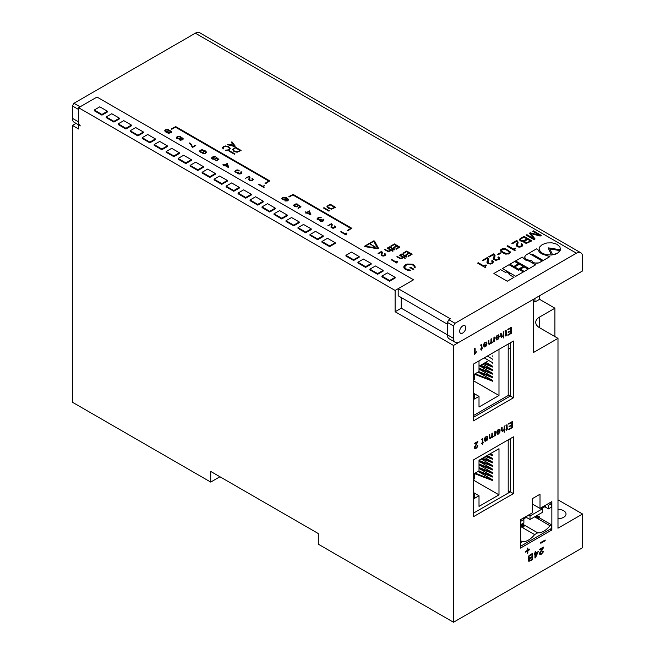 <?xml version="1.0" encoding="UTF-8"?>
<svg xmlns="http://www.w3.org/2000/svg" width="655" height="655" viewBox="0 0 655 655"><rect width="100%" height="100%" fill="white"/><g stroke="black" fill="none" stroke-linecap="round" stroke-linejoin="round"><path stroke-width="0.98" d="M462.717 333.035A4.348 2.505 -60 0 1 460.547 333.248A4.348 2.505 -60 0 1 459.884 329.768A4.348 2.505 -60 0 1 462.717 325.936A4.348 2.505 -60 0 1 464.894 325.723A4.348 2.505 -60 0 1 465.558 329.203A4.348 2.505 -60 0 1 462.717 333.035A4.348 2.505 120 0 0 465.558 329.203A4.348 2.505 120 0 0 464.894 325.723A4.348 2.505 120 0 0 462.717 325.936A4.348 2.505 120 0 0 459.884 329.768A4.348 2.505 120 0 0 460.547 333.248A4.348 2.505 120 0 0 462.717 333.035M557.986 518.662A8.04 4.642 0 0 0 566.026 514.019A8.04 4.642 0 0 0 563.677 510.736A8.04 4.642 0 0 0 557.986 509.377M527.324 553.279L527.856 552.976L527.856 550.749L529.78 549.635L529.78 549.021L527.856 550.102L527.856 547.957L527.291 548.251L527.291 550.421L525.408 551.51L525.441 552.149L527.324 551.06L527.324 553.279L527.291 551.076M534.971 553.966L534.971 558.052L535.495 557.782L538.246 551.608L535.536 553.172L535.536 551.657L535.004 551.96L535.004 553.475L534.185 553.95L534.185 554.425L535.004 553.95L535.004 558.068M535.536 551.657L534.185 554.425M538.246 551.608L535.536 553.131M543.241 551.322L541.89 553.524L540.457 554.163L540.375 552.411L542.954 548.882L543.404 547.113L539.556 549.332L539.556 549.807L542.831 547.916L539.515 553.811L539.966 554.728L540.907 554.662L543.077 552.271L543.241 551.322L542.635 551.633L541.857 553.508L540.432 554.146M542.798 547.94L539.769 552.632L539.966 554.728M543.404 547.113L539.524 549.316L539.556 549.807M482.399 444.377L483.365 442.199L482.833 442.477L482.76 438.866L481.638 439.218L482.375 439.636L482.375 442.739L481.671 443.566L482.399 443.181L482.399 444.377L482.375 443.198M494.869 435.223L494.869 435.935L495.336 435.706L495.336 431.367L494.869 431.604L494.771 434.683L493.633 436.779L494.885 435.157L494.902 435.96M506.708 430.343L507.674 428.165L507.142 428.476L507.068 424.833L505.963 425.169L506.683 425.603L506.675 428.706L505.979 429.533L506.708 429.148L506.708 430.343L506.675 429.164M507.65 428.149L507.142 428.435M476.463 351.841L475.145 352.603L475.121 348.198L474.654 348.468L474.654 354.371L476.463 351.841L475.145 352.57M486.452 343.703L483.537 345.39L484.217 347.068L486.059 346.127L486.952 343.695L486.207 342.016L484.282 343.04L483.595 344.669L485.486 342.606L486.207 342.745L486.485 343.719L483.562 345.406L484.11 347.019M486.436 342.106L484.651 342.696L483.595 344.669M490.947 342.868L490.947 343.392L491.414 343.154L491.389 338.799L490.808 342.385L489.899 343.662L488.966 343.719L488.867 340.297L488.401 340.526L488.417 343.695L489.162 344.456L490.98 342.811L490.98 343.408M498.799 336.58L495.876 338.267L496.555 339.945L498.488 338.889L499.29 336.285L498.43 334.861L496.523 336.048L495.909 337.53L497.825 335.483L498.504 335.573L498.823 336.596L495.909 338.283L496.449 339.888M498.406 335.499L498.823 336.596M498.783 334.975L496.998 335.573L495.909 337.53M503.294 335.745L503.294 337.964L503.76 337.726L503.728 331.676L502.811 335.982L501.337 336.662L501.173 333.149L500.739 336.244L501.501 337.341L503.327 335.688L503.327 337.98M507.862 334.836L507.895 335.335L511.375 333.329L511.375 327.295L507.789 329.334L507.822 329.833L510.875 328.073L510.843 330.521L508.157 332.077L508.19 332.584L510.875 331.029L510.875 333.133L507.862 334.836L507.895 335.335M510.843 331.045L510.843 333.108M551.846 501.599L540.015 508.427L540.015 494.23L532.327 498.668L532.327 512.865L520.496 519.693L520.496 548.088L551.846 529.985L551.846 501.599M513.43 397.798L473.475 420.862L473.475 364.09L513.43 341.018L513.43 397.798L510.351 396.021L510.351 342.794L513.43 341.018M513.43 493.616L473.475 516.68L473.475 459.9L513.43 436.836L513.43 493.616L510.351 491.839L510.351 438.613L513.43 436.836M453.497 345.455L533.407 299.327L533.407 352.554L557.986 338.357L557.986 528.208L582.573 514.019L582.573 547.727L453.497 622.25L453.497 345.455L395.112 311.747L395.112 290.452L78.567 107.698L97.014 97.055L413.551 279.808L395.112 290.452M506.061 330.439L505.054 330.881L505.775 331.381L505.766 334.427L505.07 335.245L505.799 334.861L505.766 336.04L506.233 335.81L506.765 333.878L506.233 334.156L506.184 330.595L505.472 330.554L505.07 331.332M493.96 340.936L493.96 341.656L494.427 341.419L494.427 337.079L493.96 337.317L493.854 340.404L492.724 342.491L493.993 340.862L493.993 341.673M481.49 350.098L482.457 347.92L481.924 348.223L481.851 344.579L480.729 344.931L481.466 345.349L481.466 348.46L480.762 349.279L481.49 348.894L481.49 350.098L481.466 348.91M482.457 347.92L481.924 348.19M508.771 429.115L508.804 429.623L512.284 427.617L512.284 421.583L508.706 423.613L508.73 424.121L511.784 422.36L511.784 424.825L509.066 426.364L509.099 426.863L511.784 425.316L511.784 427.412L508.771 429.115L508.804 429.623M511.76 425.332L511.76 427.396M511.76 422.377L511.76 424.808M504.203 430.032L504.203 432.251L504.669 432.013L504.637 425.963L503.72 430.261L502.246 430.949L502.082 427.437L501.648 430.531L502.41 431.629L504.235 429.975L504.235 432.267M499.315 429.786L499.732 430.884L496.785 432.554L497.227 434.093L498.299 434.109L499.831 432.415L500.092 429.852L498.815 429.238L497.186 430.753L496.842 431.833L498.651 429.803L499.347 429.803L499.7 430.662L496.817 432.57L497.358 434.175M499.691 429.262L497.906 429.86L496.842 431.833M491.864 437.155L491.889 437.696L492.323 437.442L492.298 433.086L491.43 437.303L489.907 438.064L489.743 434.56L489.31 437.646L489.965 438.752L491.889 437.098L491.889 437.696M487.361 437.99L484.446 439.677L485.126 441.355L487.058 440.299L487.86 437.696L487.025 436.287L485.093 437.458L484.503 438.956L486.395 436.893L487.115 437.032L487.394 438.007L484.471 439.693L485.019 441.306M487.345 436.386L485.535 436.967L484.503 438.956M477.749 445.498L476.259 447.799L475.383 448.061L475.014 447.349L477.872 441.413L474.523 443.353L474.548 443.82L477.405 442.174L474.67 446.653L474.719 448.454L475.612 448.609L476.84 447.791L477.659 446.268L477.749 445.498L477.225 445.76M529.289 558.641L528.454 559.869L528.855 561.376L532.548 559.673L532.548 553.385L529.306 555.342L528.282 556.791L528.2 558.256L529.346 558.633L528.487 559.886L528.855 561.376M532.548 553.385L528.667 556.013L528.126 557.225L528.446 558.584M540.76 542.512L540.793 543.282L545.165 540.752L545.165 540.007L540.76 542.512L540.793 543.282M161.859 149.749L167.385 146.556L167.385 145.852L159.705 141.415L154.171 144.608L154.171 145.312L161.859 149.749L161.859 149.045L167.385 145.852M185.823 163.594L191.358 160.401L191.358 159.689L183.678 155.251L178.144 158.445L178.144 159.157L185.823 163.594L185.823 162.882L191.358 159.689M209.797 177.431L215.331 174.238L215.331 173.526L207.643 169.088L202.117 172.281L202.117 172.994L209.797 177.431L209.797 176.719L215.331 173.526M233.769 191.268L239.296 188.075L239.296 187.363L231.616 182.933L226.081 186.126L226.081 186.831L233.769 191.268L233.769 190.564L239.296 187.363M257.743 205.113L263.269 201.912L263.269 201.208L255.589 196.77L250.054 199.963L250.054 200.676L257.743 205.113L257.743 204.401L263.269 201.208M281.707 218.95L287.242 215.757L287.242 215.045L279.562 210.607L274.027 213.8L274.027 214.512L281.707 218.95L281.707 218.238L287.242 215.045M305.68 232.787L311.215 229.594L311.215 228.882L303.527 224.452L298 227.645L298 228.349L305.68 232.787L305.68 232.075L311.215 228.882M329.653 246.624L335.18 243.431L335.18 242.727L327.5 238.289L321.965 241.482L321.965 242.194L329.653 246.624L329.653 245.92L335.18 242.727M365.605 267.387L371.139 264.194L371.139 263.482L363.459 259.044L357.925 262.246L357.925 262.95L365.605 267.387L365.605 266.675L371.139 263.482M113.913 122.076L119.447 118.882L119.447 118.17L111.759 113.733L106.233 116.926L106.233 117.638L113.913 122.076L113.913 121.363L119.447 118.17M125.899 128.994L131.434 125.801L131.434 125.089L123.746 120.651L118.219 123.844L118.219 124.556L125.899 128.994L125.899 128.282L131.434 125.089M149.872 142.831L155.399 139.638L155.399 138.925L147.719 134.496L142.184 137.689L142.184 138.393L149.872 142.831L149.872 142.119L155.399 138.925M137.886 135.912L143.412 132.719L143.412 132.007L135.732 127.569L130.198 130.763L130.198 131.475L137.886 135.912L137.886 135.2L143.412 132.007M389.578 281.224L395.112 278.031L395.112 277.327L387.424 272.889L381.898 276.082L381.898 276.795L389.578 281.224L389.578 280.52L395.112 277.327M377.591 274.306L383.126 271.113L383.126 270.4L375.438 265.971L369.911 269.164L369.911 269.868L377.591 274.306L377.591 273.594L383.126 270.4M353.618 260.469L359.153 257.276L359.153 256.563L351.473 252.126L345.938 255.319L345.938 256.031L353.618 260.469L353.618 259.757L359.153 256.563M317.667 239.705L323.202 236.512L323.202 235.808L315.514 231.371L309.979 234.564L309.979 235.276L317.667 239.705L317.667 239.001L323.202 235.808M293.694 225.869L299.229 222.675L299.229 221.963L291.54 217.525L286.014 220.727L286.014 221.431L293.694 225.869L293.694 225.156L299.229 221.963M269.721 212.032L275.256 208.839L275.256 208.126L267.576 203.689L262.041 206.882L262.041 207.594L269.721 212.032L269.721 211.319L275.256 208.126M245.756 198.187L251.283 194.993L251.283 194.289L243.603 189.852L238.068 193.045L238.068 193.757L245.756 198.187L245.756 197.482L251.283 194.289M221.783 184.35L227.318 181.157L227.318 180.444L219.63 176.015L214.103 179.208L214.103 179.912L221.783 184.35L221.783 183.637L227.318 180.444M197.81 170.513L203.345 167.32L203.345 166.607L195.657 162.17L190.13 165.363L190.13 166.075L197.81 170.513L197.81 169.801L203.345 166.607M173.837 156.668L179.372 153.475L179.372 152.771L171.692 148.333L166.157 151.526L166.157 152.238L173.837 156.668L173.837 155.964L179.372 152.771M101.926 115.149L107.461 111.956L107.461 111.252L99.773 106.814L94.246 110.007L94.246 110.72L101.926 115.149L101.926 114.445L107.461 111.252M453.497 622.25L318.281 544.182L318.281 533.538L210.722 471.436L210.722 482.08L219.941 476.758M533.407 301.103L534.938 301.988L539.548 299.327L554.916 308.194L539.548 317.069A13.034 7.524 0 0 0 535.733 322.391A13.034 7.524 0 0 0 539.548 327.713L557.986 338.357M76.029 123.369L72.427 125.441L72.427 402.235L210.722 482.08M539.548 295.773L539.548 299.327M554.916 336.588L554.916 308.194M582.573 514.019L557.986 499.822M72.427 125.441L78.567 128.994L78.567 107.698M447.357 322.391L448.888 319.73L455.037 323.275L453.497 325.936L447.357 322.391L447.357 334.811L401.253 308.194L395.112 311.747M401.253 308.194L401.253 297.55M508.206 394.785L510.351 396.021L473.475 417.317M508.206 490.595L510.351 491.839L473.475 513.127M534.938 298.434L534.938 301.988M550.306 529.101L551.846 529.985M532.327 503.99L540.015 508.427M142.184 137.689L149.872 142.119M130.198 130.763L137.886 135.2M118.219 123.844L125.899 128.282M381.898 276.082L389.578 280.52M106.233 116.926L113.913 121.363M369.911 269.164L377.591 273.594M357.925 262.246L365.605 266.675M345.938 255.319L353.618 259.757M321.965 241.482L329.653 245.92M309.979 234.564L317.667 239.001M298 227.645L305.68 232.075M286.014 220.727L293.694 225.156M274.027 213.8L281.707 218.238M262.041 206.882L269.721 211.319M250.054 199.963L257.743 204.401M238.068 193.045L245.756 197.482M226.081 186.126L233.769 190.564M214.103 179.208L221.783 183.637M202.117 172.281L209.797 176.719M190.13 165.363L197.81 169.801M178.144 158.445L185.823 162.882M166.157 151.526L173.837 155.964M154.171 144.608L161.859 149.045M94.246 110.007L101.926 114.445M511.375 327.295L507.789 329.334M507.822 329.35L507.822 329.833M510.875 328.073L510.875 330.538L508.157 332.077M508.19 332.093L508.19 332.584M510.875 333.133L507.895 334.852M505.799 331.463L505.766 334.427M505.799 334.443L505.095 335.262M505.799 334.861L505.799 336.064M506.765 333.878L506.233 334.189M503.76 331.692L503.294 331.929M503.327 331.946L503.294 334.312M501.206 333.166L500.739 333.403M500.772 333.42L500.739 336.244M498.823 337.014L496.367 338.43L496.67 339.347L498.095 338.84L498.823 337.014M496.727 339.388L498.127 338.75L498.791 337.038M494.427 337.079L493.96 337.317M493.993 337.333L493.96 339.552M492.748 341.967L492.748 342.516M491.414 338.823L490.947 339.053M490.98 339.069L490.947 341.427M488.867 340.297L488.401 340.526M488.433 340.543L488.401 343.359M486.043 342.606L486.485 343.719M484.029 345.553L484.332 346.47L485.224 346.405L486.485 344.137L484.029 345.553M484.389 346.511L485.781 345.873L486.452 344.162M481.752 344.473L480.762 345.365M481.49 345.496L481.466 348.46M481.49 348.476L480.762 348.861M480.795 348.878L480.795 349.295M475.145 348.214L474.654 348.468M474.678 348.485L474.678 354.388M512.284 421.583L508.706 423.613M508.73 423.638L508.73 424.121M511.784 424.825L509.066 426.364M509.099 426.38L509.099 426.863M511.784 427.412L508.804 429.14M506.97 424.718L505.979 425.619M506.708 425.75L506.675 428.706M506.708 428.73L505.979 429.115M506.004 429.131L506.004 429.549M504.669 425.979L504.203 426.217M504.235 426.233L504.203 428.599M502.115 427.453L501.648 427.69M501.681 427.707L501.648 430.531M499.732 431.301L497.284 432.718L497.579 433.635L499.004 433.127L499.732 431.301M497.636 433.675L499.036 433.037L499.7 431.317M495.336 431.367L494.869 431.604M494.902 431.62L494.869 433.831M493.657 436.255L493.657 436.795M492.323 433.102L491.864 433.34M491.889 433.356L491.864 435.714M489.776 434.576L489.31 434.814M489.342 434.83L489.326 437.982M487.001 436.926L487.394 438.007M484.937 439.841L485.24 440.758L486.133 440.692L487.394 438.424L484.937 439.841M485.298 440.799L486.69 440.16L487.361 438.449M482.661 438.752L481.671 439.652M482.399 439.783L482.375 442.739M482.399 442.764L481.671 443.148M481.703 443.165L481.703 443.582M483.365 442.199L482.833 442.51M477.904 441.437L474.523 443.353M474.548 443.369L474.548 443.82M477.298 442.731L477.069 443.148M537.714 552.386L535.536 553.639L535.536 556.906L537.714 552.386M535.536 556.824L537.657 552.419M531.975 554.236L528.937 556.365L528.978 558.093L531.975 556.742L531.975 554.236M531.975 557.266L529.51 558.871L529.183 560.713L531.975 559.485L531.975 557.266M531.975 556.742L531.942 554.253M528.97 558.076L531.942 556.725M531.975 559.485L531.942 557.282M529.175 560.696L531.942 559.468M527.856 547.957L527.324 548.268L527.324 550.446L525.441 551.535L525.441 552.149M529.78 549.021L527.856 550.135M545.165 540.007L540.793 542.536M485.461 456.527L492.838 459.368L492.838 458.656L487.304 455.462M481.777 458.656L492.838 462.913L492.838 462.209L484.233 457.239M479.01 461.145L492.838 466.466L492.838 465.754L481.163 459.016M479.01 464.69L492.838 470.012L492.838 469.308L479.01 461.317M479.01 468.243L492.838 473.565L492.838 472.853L479.01 464.87M473.475 480.131L498.987 494.852L498.987 448.724L479.01 460.252L479.01 470.904L474.4 473.565L492.838 480.664L492.838 479.951L478.084 471.436L492.838 477.11L492.838 476.398L479.01 468.415M489.146 454.398L492.838 455.823L492.838 455.11L490.382 453.694M508.206 493.084L508.206 439.849M473.475 493.616L474.4 493.076L474.4 498.406L479.01 495.745L479.01 506.389L498.987 494.852M474.4 473.565L474.4 478.887L473.475 479.419M473.475 492.544L479.01 495.745M475.137 473.139L492.838 479.951M478.821 471.01L492.838 476.398M479.01 467.531L492.838 472.853M479.01 463.977L492.838 469.308M479.01 460.432L492.838 465.754M482.514 458.23L492.838 462.209M486.198 456.101L492.838 458.656M489.891 453.972L492.838 455.11M492.838 360.004L492.838 359.3L487.304 356.099M492.838 363.558L492.838 362.845L484.233 357.876M483.619 363.558L492.838 367.103L492.838 366.391L485.773 362.313M479.927 365.686L492.838 370.648L492.838 369.944L482.694 364.09M479.01 368.88L492.838 374.202L492.838 373.489L479.624 365.858M473.475 380.768L498.987 395.489L498.987 349.361L479.01 360.897L479.01 371.541L474.4 374.202L492.838 381.3L492.838 380.588L478.084 372.073L492.838 377.747L492.838 377.043L479.01 369.052M492.838 356.459L492.838 355.747M473.475 415.54L508.206 395.489L508.206 344.039M473.475 394.253L474.4 393.72L474.4 399.042L479.01 396.381L479.01 407.025L498.987 395.489M474.4 374.202L474.4 379.523L473.475 380.056M473.475 393.188L479.01 396.381M475.137 373.776L492.838 380.588M478.821 371.647L492.838 377.043M479.01 368.167L492.838 373.489M480.672 365.261L492.838 369.944M484.356 363.132L492.838 366.391M542.315 508.869L542.315 512.423L530.026 519.521L530.026 515.968L542.315 508.869L540.776 507.985M522.338 518.629L523.877 519.521L523.877 523.067L520.496 524.663L523.108 526.17L524.033 525.637L521.724 524.311M523.877 519.521L520.807 521.29L520.807 524.843M520.807 546.131L551.535 528.389L551.535 524.843L549.995 525.728A17.382 10.038 -60 0 1 537.706 532.826L534.636 534.603A17.382 10.038 -60 0 1 522.338 541.693L520.807 542.586L520.496 545.959M544.772 506.741L548.464 508.869L551.535 507.101L551.535 503.548L549.995 502.663M551.535 524.843L539.401 517.835M546.925 504.44L548.464 505.324L551.535 503.548M528.487 515.084L530.026 515.968M526.333 517.385L530.026 519.521M548.464 508.869L548.464 505.324M549.995 525.728L534.636 516.852M537.706 532.826L522.338 523.951M534.636 534.603L520.496 526.44M522.338 541.693L520.496 540.629M523.722 526.53L523.108 526.17L523.108 527.234L520.496 525.728M536.167 515.968L538.475 517.303L538.475 518.367L535.25 516.5M539.09 517.655L538.475 517.303L539.401 516.77L537.092 515.436M523.263 519.161L526.947 517.032L526.947 515.968M541.701 508.517L545.386 506.389L545.386 505.324M538.475 518.367L539.09 518.007M539.401 517.475L539.401 516.77M523.108 527.234L523.722 526.882M524.033 526.35L524.033 525.637M510.351 348.116L508.206 349.361M487.304 361.429L479.01 366.219M371.5 244.454L370.476 244.823L370.468 244.061L371.5 244.487L370.329 244.765M365.4 246.133L373.743 241.318L377.575 248.229M374.988 246.698L371.999 245.117L374.259 246.812L374.996 246.575M265.791 183.547L269.754 180.903L175.761 126.636L171.184 128.92L171.798 129.281L175.45 127.168L268.828 181.083L265.177 183.187L265.791 183.547M168.319 129.624L165.494 129.788L164.757 130.64L165.207 131.704L168.564 133.366L171.43 132.466L171.348 131.426L169.055 130.476L167.009 131.188L166.763 132.228L166.067 131.729L165.535 130.288L168.319 129.624M180.936 137.902L180.854 136.862L179.216 136.199L177.251 136.625L176.31 137.648L176.965 138.639L179.257 138.876L179.339 139.728L180.403 140.244L182.622 139.777L183.318 138.95L182.409 137.951L180.936 137.902L182.827 138.139M195.788 145.541L195.296 145.254L192.472 146.884L191.244 144.231L189.811 142.888L189.279 143.191L190.916 144.755L192.39 147.498L195.796 145.533L195.296 145.254L192.472 146.884L191.244 144.239L189.811 142.888L189.279 143.191M202.796 153.507L205.67 153.368L206.284 151.878L204.065 150.216L201.2 149.839L199.562 150.928L200.34 152.181L203.328 152.394L204.36 150.904L205.793 152.255L205.22 153.155L202.796 153.507L205.22 153.155L205.793 152.255M218.885 159.386L216.584 157.544L214.496 159.075L212.572 158.535L212.285 157.568L215.151 157.044L215.642 156.758L214.742 156.48L211.999 157.208L211.549 158.223L212.326 159.009L214.987 159.361L216.625 158.182L218.066 159.386L215.806 160.688L216.215 160.925L218.885 159.386L216.584 157.544L214.496 159.083L212.245 158.158M225.197 150.167L228.595 150.142L229.872 149.266L230.118 148.128L227.531 146.261L224.215 146.237L222.536 147.49L223.068 149.029L223.601 148.718L223.355 147.301L225.033 146.425L227.776 146.876L229.463 148.366L229.135 149.307L227.981 149.929L225.197 150.167L227.981 149.929L229.504 148.669M235.276 146.188L231.96 141.807L231.428 142.119L232.492 143.494L229.995 144.935L227.121 144.599L234.662 146.54L235.276 146.188L231.96 141.816L231.428 142.119M234.457 154.252L234.989 153.95L229.545 150.806L229.013 151.108L234.457 154.252M241.073 150.437L235.628 147.293L232.55 149.438L233.909 151.452L237.102 152.255L241.073 150.437L235.628 147.285L232.468 149.872M228.718 167.197L227.244 163.455L224.78 164.872L222.978 164.405L224.288 165.158L223.552 165.584L223.961 165.821L224.698 165.396L228.268 167.451L228.718 167.197L227.244 163.455L224.78 164.88L222.987 164.405M240.68 172.019L241.048 173.035L238.878 173.583L238.142 172.92L239.083 171.995L236.627 172.371L235.522 171.454L236.75 170.415L239.165 170.341L237.364 169.915L235.603 170.505L234.989 171.995L237.732 172.633L238.142 173.772L239.984 174.034L241.417 173.346L241.826 172.543L241.171 171.733L240.68 172.019L241.171 171.733L241.826 172.543M251.97 178.676L252.584 179.601L252.175 180.125L250.456 180.403L249.555 179.888L250.005 177.21L249.105 176.22L245.576 178.25L248.982 176.76L249.35 177.783L248.695 179.486L249.391 180.502L252.502 180.403L253.28 179.388L252.502 178.373L251.97 178.676L252.502 178.373L253.28 179.388M264.17 187.24L263.719 186.642L264.252 185.578L262.86 186.388L258.889 184.088L258.389 184.374L263.76 187.477L264.17 187.24L263.719 186.642M348.051 230.683L351.702 228.218L293.162 194.42L288.888 196.525L289.502 196.885L292.851 194.953L350.785 228.398L347.346 230.396L348.051 230.683M285.072 201.003L287.938 200.864L288.552 199.374L286.341 197.72L283.468 197.335L281.83 198.424L282.28 199.447L284.778 200.127L286.26 199.513L286.628 198.399L287.897 199.464L287.897 200.364L285.072 201.003L287.037 200.815M300.997 206.792L298.705 204.95L296.617 206.489L294.685 205.94L294.398 204.974L297.272 204.45L297.763 204.172L296.862 203.885L295.176 204.049L293.702 205.089L294.439 206.415L296.248 206.89L298.745 205.588L300.178 206.792L297.927 208.093L298.336 208.331L300.997 206.792M310.863 214.619L309.389 210.885L306.933 212.302L305.124 211.827L306.434 212.588L305.697 213.014L306.106 213.252L306.851 212.826L310.413 214.881L310.863 214.619L309.389 210.885L306.933 212.302L305.132 211.827M328.916 211.131L329.449 210.82L323.996 207.676L323.464 207.987L328.916 211.131M335.524 207.316L330.079 204.163L327.009 206.317L328.36 208.331L331.553 209.133L335.532 207.307L330.079 204.163L326.927 206.743M322.858 219.466L323.226 220.481L321.056 221.022L320.32 220.367L321.261 219.441L318.805 219.818L317.7 218.893L318.928 217.853L321.343 217.787L319.542 217.362L317.781 217.951L317.159 219.441L319.91 220.08L320.32 221.218L322.162 221.472L323.595 220.792L324.004 219.982L323.349 219.179L322.858 219.466L323.349 219.179L324.004 219.99M334.238 226.18L334.852 227.097L334.443 227.621L332.151 227.67L331.659 227.097L332.273 224.714L331.373 223.715L327.844 225.754L331.25 224.264L331.659 224.731L331.045 227.359L333.092 228.349L335.385 227.408L335.385 226.368L334.238 226.18L334.77 225.869M346.438 234.736L345.987 234.146L346.52 233.082L345.128 233.884L341.157 231.592L340.665 231.87L346.028 234.973L346.438 234.736L345.987 234.146M485.838 267.24L485.224 266.364L486.411 265.152L485.961 264.89L483.988 266.028L478.297 262.745L477.601 263.146L485.265 267.567L485.838 267.24L485.224 266.364M491.553 261.001L492.454 262.041L491.839 263.064L489.375 263.441L488.065 262.729L488.679 259.249L487.41 257.481L482.416 260.363L482.989 260.698L487.246 258.234L487.819 259.699L486.878 262.139L487.86 263.605L490.529 264.055L492.822 263.105L493.395 261.64L492.29 260.575L491.553 261.001L492.29 260.575L493.436 262M497.923 257.325L498.823 258.365L498.209 259.38L495.753 259.757L494.443 259.052L495.057 255.573L493.788 253.796L488.786 256.686L489.359 257.014L493.616 254.558L494.197 256.023L493.289 257.964L493.411 259.216L495.712 260.395L499.192 259.429L499.765 257.964L498.66 256.899L497.923 257.325L499.151 257.227M378.443 248.212L377.321 248.744L364.516 246.239L373.882 240.786L374.594 241.163L378.443 248.212M387.293 248.065L389.913 249.67L389.668 250.857L388.112 251.094L385.042 249.367L384.591 249.661L387.866 251.463L389.995 251.176L390.65 250.038L393.188 250.988L387.744 247.803L387.293 248.065L390.159 250.079M395.792 248.925L396.242 249.227L399.894 247.115L394.441 243.938L390.716 246.092L391.166 246.386L394.359 244.536L396.545 245.797L393.745 247.418L394.195 247.713L397.02 246.075L398.879 247.148L395.792 248.925L396.242 249.227M399.55 255.18L402.178 256.785L401.933 257.972L400.377 258.209L397.298 256.482L396.848 256.776L400.131 258.578L402.26 258.291L402.915 257.153L405.453 258.103L400.008 254.918L399.55 255.213L402.416 257.194M402.972 253.207L403.423 253.501L406.624 251.618L408.835 252.895L406.01 254.566L409.285 253.157L411.168 254.246L408.057 256.04L408.507 256.342L412.151 254.197L406.706 251.053L402.972 253.207L403.423 253.501L406.624 251.651L408.802 252.912M406.01 254.566L406.46 254.828L409.285 253.19L411.144 254.263M409.907 267.518L413.182 269.532L413.796 269.139L410.529 267.273L409.948 267.641M500.42 250.546L501.976 252.429L505.791 254.156L509.23 253.681L510.253 252.707L510.13 251.708L505.545 248.769L502.262 248.769L500.829 249.596L500.502 251.021L504.153 253.6L508.411 254.025L509.926 253.149L510.294 252.175M514.699 250.57L515.272 250.202L514.658 249.326L515.853 248.122L513.43 248.998L507.74 245.707L507.044 246.108L514.699 250.57L515.272 250.202M514.666 249.35L514.904 248.892M523.632 241.875L524.499 242.833L526.505 243.332L531.827 240.868L524 236.316L519.62 239.132L519.456 239.845L520.479 240.909L524 241.097L523.877 242.301L526.505 243.292L531.827 240.835M519.456 239.845L521.257 241.294L523.959 241.146M509.197 274.56L510.04 274.044L506.217 271.833L505.341 272.333L500.584 269.598L493.895 273.462L507.24 281.232L513.987 277.368L509.172 274.551M513.888 266.454L518.539 263.736L514.633 261.484L509.975 264.178L513.856 266.47L518.539 263.736M524.254 271.44L528.036 269.213L524.131 266.97L520.34 269.156L524.221 271.448L528.036 269.213M520.34 269.197L524.221 271.448M542.242 261.05L528.904 253.256L525.687 255.229L524.761 256.801L525.154 258.381L526.645 259.667L531.794 260.69L532.777 262.188L534.898 263.048L538.778 262.892L542.242 261.05M560.148 250.652L549.799 248.875L552.624 254.86L557.634 253.149L560.172 250.464M455.037 323.275L576.433 253.19L195.354 33.184L73.958 103.269L80.106 106.814L97.014 97.055L413.551 279.808L398.183 288.675L450.427 318.838L448.888 319.73M539.065 248.818L540.35 251.733L543.052 253.706L546.819 254.787L551.412 255.016L548.169 247.86L560.402 249.784L559.902 246.73L556.766 244.168L552.018 242.833L546.876 242.956L542.283 244.536L539.54 247.099L539.065 248.818L539.524 250.619L542.381 253.395L546.819 254.82L551.444 255.032M543.232 260.436L549.864 256.613L543.232 260.477M532.286 254.173L543.175 260.461L532.286 254.14M529.134 268.615L535.618 264.841L529.42 261.255L525.768 260.141L522.24 257.104L515.608 260.927L529.134 268.615M518.563 269.156L523.214 266.429L519.39 264.227L514.732 266.921L518.531 269.172L523.214 266.429M515.837 276.295L523.353 271.956L519.603 269.745L518.539 270.196L509.025 264.726L502.393 268.558L515.772 276.328L523.353 271.915M530.763 233.573L540.187 236.046L541.292 235.407L533.473 230.855L532.728 231.281L539.581 235.268M532.728 231.281L539.695 235.301L530.149 232.771L529.453 233.172L533.841 238.682L526.874 234.662L526.137 235.12L533.964 239.64L535.069 238.969L530.722 233.524L540.187 236.005L541.292 235.366M529.453 233.172L533.784 238.649M520.995 243.971L521.896 245.011L521.282 246.026L518.817 246.403L517.507 245.699L518.121 242.219L516.852 240.442L511.858 243.365L512.431 243.701L516.689 241.236L517.262 242.669L516.32 245.142L516.975 246.37L518.776 247.082L520.586 246.935L522.264 246.108L522.878 244.995L521.732 243.545L520.995 243.971L521.888 245.035M517.311 244.847L518.121 242.219M498.127 254.795L500.87 253.174L500.256 252.814L497.513 254.402L498.127 254.795L500.87 253.174M415.278 267.199L414.599 265.447L412.593 264.227L407.132 264.031L404.896 265.095L403.857 266.61L404.168 268.239L406.01 269.68L410.636 270.155L406.837 269.369L404.97 268.018L405.027 266.028L406.976 264.677L411.577 264.514L413.461 265.39L414.41 266.806M404.716 266.667L406.485 264.849L409.842 264.227L412.617 264.857L414.173 266.127L414.41 267.297L415.295 267.06M405.912 256.089L406.419 255.794L406.051 255.548L405.519 255.851L401.867 253.935L400.721 254.541L402.113 254.443L405.036 256.13M400.721 254.508L402.113 254.41L405.068 256.113L404.331 256.539L404.7 256.785L405.437 256.359L406.992 256.744L405.887 256.064L406.419 255.761M391.403 259.888L396.766 263.023L397.585 261.279L395.866 261.902L391.895 259.601L391.403 259.888L396.766 263.023M393.655 248.974L394.154 248.679L393.786 248.433L393.254 248.736L389.61 246.82L388.456 247.426L389.856 247.328L392.771 249.015M388.456 247.394L389.856 247.295L392.803 248.998L392.067 249.424L392.435 249.67L393.172 249.244L394.728 249.629L393.622 248.949L394.154 248.646M384.419 253.837L385.042 254.762L384.632 255.278L382.332 255.327L381.84 254.762L382.454 252.371L381.554 251.381L378.033 253.411L381.431 251.921L381.799 252.936L381.144 254.68L381.84 255.696L384.96 255.597L385.738 254.582L384.96 253.526L384.419 253.837L385.034 254.77M378.033 253.411L378.443 253.681L381.431 251.954L381.84 252.429M381.849 254.77L382.454 252.371M447.357 324.168L398.183 295.773L398.183 288.675M78.567 121.895L78.567 109.475L72.427 105.93L72.427 118.35L78.567 121.895A8.695 5.019 120 0 0 80.368 125.875M576.433 253.19A8.695 5.019 120 0 1 580.772 252.765A8.695 5.019 120 0 1 582.573 256.744L582.573 270.933L459.646 341.91A8.695 5.019 120 0 1 455.299 342.336L449.158 338.791A8.695 5.019 -60 0 1 447.357 334.811L453.497 338.357A8.695 5.019 120 0 0 455.299 342.336M72.427 105.93L73.958 103.269M195.354 33.184A8.695 5.019 -60 0 1 199.701 32.75L580.772 252.765M78.567 124.835L74.228 122.329A8.695 5.019 -60 0 1 72.427 118.35M453.497 325.936L453.497 338.357M548.194 247.844L560.402 249.784M560.475 249.522L560.549 248.818M549.799 248.875L552.624 254.86M552.877 254.811L553.59 254.697M553.59 254.664L554.261 254.533M554.261 254.5L554.9 254.353M554.9 254.32L555.514 254.148M555.514 254.115L556.095 253.927M556.095 253.894L556.635 253.69M556.635 253.649L557.151 253.428M557.151 253.395L557.634 253.149M557.634 253.108L558.51 252.535M558.51 252.494L559.255 251.839M559.886 251.029L560.148 250.619M549.864 256.637L541.521 253.78L539.335 252.028L538.001 249.752L536.478 248.875L529.854 252.699M524.761 257.333L525.154 258.381M525.154 258.34L525.547 258.848M525.547 258.815L526.039 259.282M526.039 259.241L526.645 259.667M526.645 259.634L527.349 260.002M527.349 259.961L528.135 260.272M528.135 260.24L529.003 260.477M529.003 260.444L529.944 260.6M529.944 260.567L530.943 260.641M530.943 260.608L531.794 260.69M531.794 260.657L532.106 261.509M532.777 262.147L533.735 262.704M533.735 262.671L534.3 262.901M534.3 262.868L534.898 263.048M534.898 263.015L535.528 263.154M535.528 263.122L536.183 263.212M536.183 263.171L536.838 263.212M536.838 263.179L537.501 263.163M537.501 263.122L538.148 263.056M538.148 263.023L538.778 262.892M538.778 262.86L539.72 262.508M539.72 262.467L542.291 260.985M515.608 260.927L528.986 268.706M528.986 268.665L535.618 264.841M514.724 266.937L518.531 269.172M509.975 264.194L513.856 266.47M502.45 268.599L515.772 276.328M493.911 273.495L507.24 281.232M507.298 281.191L513.987 277.327M509.172 274.543L510.04 274.044M526.137 235.088L533.964 239.64M533.964 239.607L535.069 238.969M523.877 237.094L520.643 239.108L520.479 239.91L521.216 240.483L523.55 240.737L526.997 238.895L523.877 237.094L520.643 239.14L520.479 239.91M527.611 239.247L524.622 241.212L525.236 242.375L527.201 242.612L530.476 240.909L527.611 239.247L524.581 241.49M526.964 238.911L523.877 237.135M530.444 240.925L527.611 239.288M511.858 243.332L512.431 243.701M512.431 243.66L516.689 241.236M516.689 241.204L517.098 241.564M517.098 241.531L517.262 242.669M516.32 245.101L516.484 245.895M516.484 245.862L516.975 246.37M517.303 246.575L517.753 246.82M517.753 246.788L518.776 247.082M518.776 247.041L519.39 247.107M519.39 247.066L519.972 247.058M519.972 247.025L520.586 246.935M520.586 246.902L521.2 246.722M521.2 246.689L521.773 246.444M521.773 246.403L522.264 246.108M522.633 245.723L522.878 244.962M514.904 248.851L515.477 248.417M507.044 246.108L514.699 250.537M503.458 252.486L507.428 253.69L508.698 253.288L509.353 252.2L506.487 249.833L503.785 249.031L501.321 250.218L503.458 252.486M509.353 252.584L508.37 251.053L505.095 249.301L502.598 249.236L501.329 250.243M497.513 254.402L498.127 254.754M410.038 267.674L413.182 269.532M413.182 269.5L413.796 269.5M414.41 267.265L415.278 267.265M403.84 267.396L404.151 268.214M404.151 268.173L404.454 268.615M404.806 268.91L405.248 269.279M405.248 269.238L405.658 269.516M405.658 269.475L406.362 269.819M406.354 269.786L407.418 270.155M407.484 270.138L408.253 270.302M408.605 270.31L409.064 270.376M409.048 270.343L409.457 270.384M409.457 270.351L410.366 270.351M408.057 256.04L408.507 256.342M408.507 256.302L412.151 254.197M404.7 256.752L405.437 256.359M405.437 256.326L406.542 256.997M406.542 256.965L406.992 256.703M396.848 256.744L400.868 258.635L402.26 258.291L402.915 257.153M402.915 257.12L405.003 258.365M405.003 258.324L405.453 258.062M396.766 262.982L397.176 262.753M396.725 262.156L397.053 261.673M397.053 261.64L397.585 261.279M396.242 249.187L399.894 247.082M390.716 246.092L391.166 246.386M391.166 246.354L394.359 244.503L396.57 245.781M393.745 247.418L394.195 247.713M394.195 247.672L397.02 246.075M397.02 246.043L398.911 247.131M392.435 249.637L393.172 249.211L394.277 249.882M394.277 249.85L394.728 249.588M384.591 249.629L388.603 251.52L390.364 250.881L390.65 250.038M390.65 250.005L392.738 251.25M392.738 251.209L393.188 250.947M381.144 254.639L381.226 255.057M381.431 255.327L381.84 255.696M381.84 255.655L382.536 255.958M382.536 255.917L383.273 256.048M383.273 256.015L383.724 256.023M383.724 255.99L384.542 255.786M384.542 255.753L384.96 255.597M384.96 255.565L385.574 255.106M385.574 255.065L385.738 254.549M373.743 241.286L377.591 248.229L365.359 246.124L373.743 241.318M378.443 248.171L377.321 248.712L365.089 246.64M365.089 246.607L364.516 246.239M371.999 245.469L374.259 246.812M499.806 258.316L499.151 257.235M494.197 256.023L493.248 258.463M495.057 255.573L493.788 253.796L488.786 256.686M494.238 258.176L494.975 259.454L496.613 259.839L498.209 259.388L498.823 258.365M487.819 259.707L486.878 262.139M488.679 259.257L487.41 257.481L482.416 260.363M492.454 262.049L491.839 263.064L490.243 263.515L488.597 263.138L487.86 261.853M486.403 265.152L483.988 266.036L478.297 262.745L477.601 263.146M346.847 233.27L345.128 233.884L341.157 231.592L340.665 231.87M335.548 226.892L334.77 225.877M331.659 224.739L330.963 226.982M332.273 224.714L331.373 223.715L327.852 225.754M334.852 227.097L333.297 227.956L331.659 227.097M319.91 220.08L319.787 220.669M321.335 217.787L318.682 217.525L317.004 218.966M317.7 218.901L318.805 219.826L321.261 219.441M320.32 220.367L321.834 221.144L323.349 220.129M327.664 206.792L330.611 208.683L332.249 208.585L334.549 207.365L329.997 204.728L327.746 206.317L327.868 207.242L328.892 208.02L331.43 208.732L334.549 207.357M329.44 210.828L323.996 207.676L323.464 207.987M306.434 212.588L305.705 213.014M307.342 212.539L310.167 214.177L309.307 211.401L307.342 212.539L310.167 214.169M300.178 206.792L297.927 208.102M297.755 204.172L295.176 204.057L293.661 205.637M300.997 206.8L298.705 204.958L296.617 206.489L294.357 205.564M288.061 199.75L287.037 200.823M286.669 199.046L286.628 198.399M288.675 199.775L287.529 198.359L284.532 197.245L282.608 197.695L281.83 198.948M282.485 198.522L284.368 199.8L285.891 199.259L285.973 198.309L283.345 197.785L282.567 198.907L283.754 199.685L285.031 199.709L286.137 198.874M350.785 228.398L347.306 230.486M351.833 228.398L293.162 194.42L288.888 196.885M264.579 185.774L262.86 186.388L258.889 184.088L258.398 184.374M249.391 177.235L248.695 179.486M250.005 177.218L249.105 176.22L245.584 178.258M249.391 179.609L251.029 180.461L252.584 179.601M237.732 172.642L237.609 173.223M239.165 170.341L236.504 170.079L234.826 171.528M235.522 171.454L236.627 172.38L239.083 171.995M238.142 172.92L239.656 173.706L241.171 172.683M224.288 165.158L223.56 165.584M225.189 165.117L228.022 166.747L227.162 163.979L225.189 165.109L228.022 166.747M236.979 151.862L240.09 150.486L235.546 147.858L233.295 149.438L233.417 150.363L234.441 151.149L236.979 151.862L240.09 150.478M233.909 150.797L236.979 151.854M233.213 149.921L233.909 150.789M234.989 153.95L229.545 150.806L229.013 151.108M232.492 143.494L229.995 144.935L227.129 144.608M230.65 145.082L234.539 146.098L232.779 143.846L230.65 145.074L234.539 146.09M223.15 147.752L223.601 148.718M230.2 148.505L228.726 146.802L225.525 145.95L223.519 146.54L222.454 147.825M218.066 159.386L215.814 160.688M215.642 156.766L213.063 156.643L211.549 158.232M204.36 150.912L204.393 151.542M206.407 152.279L205.261 150.855L202.264 149.749L200.34 150.2L199.562 151.452M201.486 152.189L202.755 152.206L203.861 151.379L203.287 150.478L201.077 150.29L200.217 151.027L201.486 152.189L202.755 152.214L203.861 151.379M200.217 151.027L201.486 152.181M183.318 138.95L182.827 138.148M179.257 138.876L179.134 139.466M181.14 137.55L180.485 136.559L178.316 136.248L176.596 137.149L176.31 137.927M181.631 139.826L182.54 139.302L182.499 138.524L181.222 138.164L179.83 138.778L179.953 139.564L181.14 139.916L182.663 138.991M176.965 137.837L178.357 138.639L179.83 138.262L180.444 137.198L179.134 136.584L177.128 137.263L177.251 138.197L179.257 138.5L180.485 137.55M179.707 139.089L181.631 139.818M165.371 130.91L166.763 132.228M171.635 131.925L170.775 130.951L169.055 130.476L166.763 131.524M168.31 129.624L166.149 129.51L164.757 130.648M167.254 131.95L168.155 132.793L170.406 132.728L170.734 131.589L168.974 130.853L167.336 131.516L168.155 132.801L169.833 132.965L170.939 131.991M268.828 181.083L265.046 183.351M269.876 181.083L175.761 126.636L171.184 128.929M539.548 327.713L539.548 317.069"/></g></svg>
